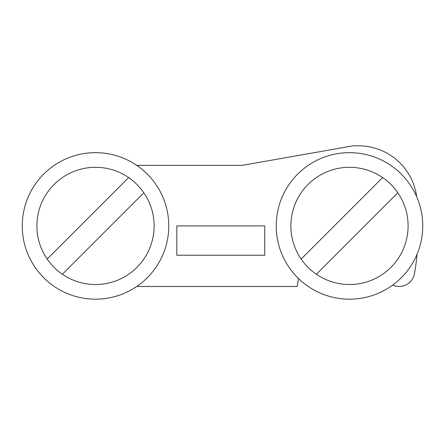 <?xml version="1.0" encoding="UTF-8"?>
<svg xmlns="http://www.w3.org/2000/svg" width="445" height="445" viewBox="0 0 445 445"><rect width="100%" height="100%" fill="white"/><g stroke="black" fill="none" stroke-linecap="round" stroke-linejoin="round"><path stroke-width="0.67" d="M176.821 255.224L264.736 255.224L264.736 225.921L176.821 225.921L176.821 255.224M136.737 165.356L242.269 165.356L353.063 145.821L358.57 145.821A58.612 58.612 0 0 1 416.665 196.684M136.737 286.48L297.149 286.48L298.545 278.57M417.071 254.201A253.995 253.995 0 0 1 415.102 270.093L414.484 273.569A15.631 15.631 0 0 1 392.674 285.1M22.25 225.921A73.264 73.264 0 0 1 95.514 152.657A73.264 73.264 0 0 1 168.772 225.921A73.264 73.264 0 0 1 95.514 299.179A73.264 73.264 0 0 1 22.25 225.921M47.176 259.062L128.655 177.577M154.12 225.921A58.612 58.612 0 0 0 95.514 167.309A58.612 58.612 0 0 0 36.902 225.921A58.612 58.612 0 0 0 95.514 284.527A58.612 58.612 0 0 0 154.12 225.921M143.852 192.774L62.367 274.259M290.88 225.921A58.612 58.612 0 0 0 349.486 284.527A58.612 58.612 0 0 0 408.098 225.921A58.612 58.612 0 0 0 349.486 167.309A58.612 58.612 0 0 0 290.88 225.921M422.75 225.921A73.264 73.264 0 0 1 349.486 299.179A73.264 73.264 0 0 1 276.228 225.921A73.264 73.264 0 0 1 349.486 152.657A73.264 73.264 0 0 1 422.75 225.921M301.148 259.062L382.633 177.577M397.824 192.774L316.345 274.259"/></g></svg>
